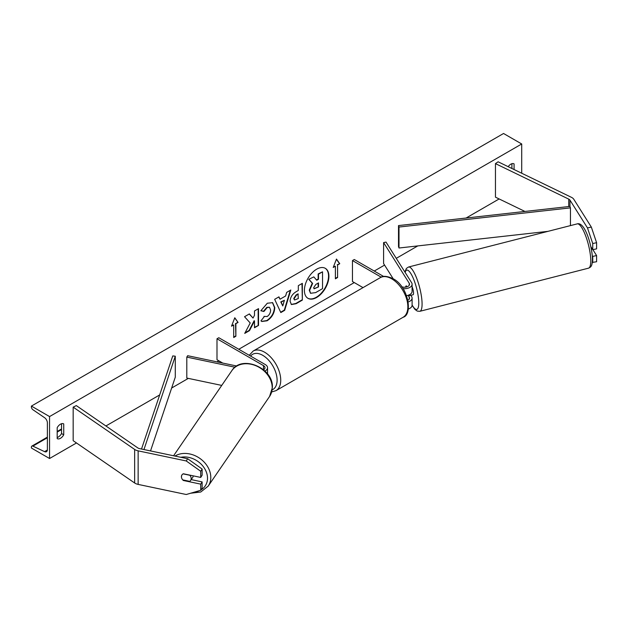 <?xml version="1.0" encoding="UTF-8"?>
<svg xmlns="http://www.w3.org/2000/svg" width="628" height="628" viewBox="0 0 628 628"><rect width="100%" height="100%" fill="white"/><g stroke="black" fill="none" stroke-linecap="round" stroke-linejoin="round"><path stroke-width="0.94" d="M592.275 262.441L596.6 261.735L596.6 255.572L592.863 249.646M592.298 255.69L592.738 256.389L592.738 262.543M590.877 246.718L592.738 249.677L596.6 248.861L596.6 242.706L592.738 243.523L592.738 249.677M592.738 243.523L587.47 227.893L569.957 200.12A4.106 2.371 0 0 0 569.007 199.257A4.106 2.371 0 0 0 568.74 199.115L495.461 163.618L495.461 197.168L524.937 211.448M587.47 227.893L591.333 227.085L573.819 199.312A8.219 4.741 0 0 0 571.912 197.577A8.219 4.741 0 0 0 571.378 197.302L498.106 161.796L495.461 163.618M592.738 256.389L596.6 255.572M591.333 227.085L596.6 242.706M183.352 480.483A5.134 3.941 32.2 0 1 181.421 476.723A5.134 3.941 32.2 0 1 181.9 474.996A5.134 3.941 32.2 0 1 183.352 473.771L200.725 477.421L200.725 471.267L202.13 469.038L187.654 458.73L139.542 448.62A4.106 2.371 180 0 1 138.042 448.07A4.106 2.371 180 0 1 137.799 447.913L76.318 405.61L73.17 407.132L73.17 440.683L134.651 482.987A8.219 4.741 180 0 0 135.138 483.293A8.219 4.741 180 0 0 138.136 484.4L186.241 494.511L200.725 490.287L200.725 484.133L183.352 480.483L183.604 480.075M202.13 469.038L202.13 475.192L200.725 477.421M200.725 490.287L202.13 488.058L202.13 481.904L191.187 479.604M187.654 458.73L186.241 460.96L138.136 450.849A8.219 4.741 180 0 1 135.138 449.742A8.219 4.741 180 0 1 134.651 449.444L73.17 407.132M202.13 481.904L200.725 484.133M186.241 460.96L200.725 471.267M221.739 385.411L186.799 378.064L186.799 357.096L235.029 367.231M263.532 369.782A5.134 2.967 180 0 0 264.985 367.71A5.134 2.967 180 0 0 263.477 365.614L216.99 338.775L218.811 337.731L265.299 364.57A7.701 4.451 180 0 1 267.552 367.71A7.701 4.451 180 0 1 264.938 371.054M236.772 366.022L187.678 355.699L186.799 357.096M216.99 338.775L216.99 359.742L222.759 363.078M406.983 286.823L406.387 285.866A5.134 1.437 -101.9 0 0 406.379 285.866A5.134 1.437 -101.9 0 0 406.065 286.093M403.019 288.637A7.701 4.451 0 0 0 412.101 284.256A7.701 4.451 0 0 0 411.638 282.733L386.008 242.078L383.598 242.589L383.598 263.556L393.222 278.824M408.294 301.935A7.701 4.451 180 0 0 412.101 298.096A7.701 4.451 180 0 0 411.638 296.573L410.822 295.278M406.591 295.655A7.701 4.451 0 0 0 412.101 291.384L412.101 284.256M401.739 286.792A5.134 2.967 0 0 0 406.92 286.839A5.134 2.967 0 0 0 409.535 284.256A5.134 2.967 0 0 0 409.228 283.244L383.598 242.589M408.098 295.293L409.228 297.083A5.134 2.967 180 0 1 409.535 298.096A5.134 2.967 180 0 1 407.972 300.231M408.326 309.055A7.701 4.451 0 0 0 412.101 305.224L412.101 298.096M383.684 276.493L354.278 259.513L352.465 260.565L352.465 281.532L363.023 287.624M352.465 260.565L381.243 277.184M592.235 248.876L591.364 249.104M411.419 295.121A5.134 1.28 -104.3 0 0 411.599 295.129L413.051 294.76A5.134 1.28 -104.3 0 0 413.53 292.57A5.134 1.28 -104.3 0 0 412.101 286.768M406.19 285.96L406.002 286.007A5.134 1.28 -104.3 0 0 405.672 287.129M411.599 295.129A5.134 1.28 -104.3 0 0 411.764 295.034L408.867 295.772A5.134 1.28 -104.3 0 0 409.181 294.877M406.002 286.007L406.591 286.941M408.867 295.772L408.483 295.16M307.814 298.229A17.325 10.001 120 0 0 316.292 297.272A17.325 10.001 120 0 0 327.557 282.168A17.325 10.001 120 0 0 325.131 268.227M316.653 297.476A17.325 10.001 120 0 0 327.973 282.215A17.325 10.001 120 0 0 325.32 268.329A17.325 10.001 120 0 0 316.653 269.192A17.325 10.001 120 0 0 305.334 284.453A17.325 10.001 120 0 0 307.995 298.339A17.325 10.001 120 0 0 316.653 297.476M49.557 416.568L49.557 458.511L31.4 448.023L31.4 447.144A2.308 1.335 60 0 1 31.879 446.084A2.308 1.335 60 0 1 32.884 446.123L44.572 451.634A4.365 2.52 -120 0 0 46.48 451.697A4.365 2.52 -120 0 0 47.383 449.703L47.383 422.864A4.365 2.52 -120 0 0 44.572 417.691L32.884 409.699A2.308 1.335 60 0 1 31.4 406.968L31.4 406.088L49.557 416.568L521.711 143.977L521.711 173.234M49.557 458.511L76.483 442.968M105.912 425.972L159.669 394.941M171.64 388.026L188.337 378.386M216.966 361.861L218.811 360.794M238.781 349.262L354.278 282.576M374.257 271.045L384.564 265.094M396.26 258.344L417.793 245.909M466.086 218.034L499.134 198.95M263.995 316.386L267.175 316.52C269.341 315.005 270.503 312.862 270.637 310.083L269.514 307.312L267.175 307.555L263.893 311.488L260.863 310.742L267.3 303.238L272.631 302.657L274.789 307.642C274.436 313.191 271.885 317.58 267.128 320.782L261.798 321.497L260.965 320.845L264.294 316.622M290.081 301.307L290.081 301.252C290.356 297.107 292.444 293.888 296.33 291.612L298.324 290.458L298.324 285.669L302.351 283.338L302.351 300.113L296.118 303.709L291.416 304.549L290.081 301.307M250.219 322.996L244.724 333.389L249.497 330.634L254.497 320.939L254.497 327.745L258.524 325.422L258.524 308.646L254.497 310.97L254.497 315.303L253.021 318.051L249.371 313.929L244.535 316.716L250.219 322.996M514.081 169.544L514.081 163.9A6.421 3.705 120 0 0 514.026 163.861A6.421 3.705 120 0 0 510.815 164.183A6.421 3.705 120 0 0 508.178 166.679M63.726 423.908L63.726 434.812A6.421 3.705 -60 0 1 57.242 438.627A6.421 3.705 -60 0 1 57.187 438.587L57.187 427.684A6.421 3.705 -60 0 1 60.453 424.19A6.421 3.705 -60 0 1 63.663 423.876A6.421 3.705 -60 0 1 63.726 423.908L63.609 423.845M337.574 264.969L339.748 263.705L336.482 259.058L333.217 267.481L335.391 266.225L335.391 278.808L337.574 277.545L337.574 264.969L337.574 277.545M231.52 326.191L234.786 317.768L238.059 322.423L235.877 323.679L235.877 336.263L233.702 337.519L233.702 324.935L231.52 326.191M280.01 299.218L285.638 295.969L286.658 292.397L290.811 290.003L284.665 310.342L280.81 312.563L274.664 299.321L278.958 296.848L280.01 299.218L278.738 296.973M511.906 168.485L511.906 163.704M61.544 423.719L61.544 433.555A6.421 3.705 -60 0 1 57.187 437.52M31.4 406.088L503.554 133.489L521.711 143.977M61.544 433.555L63.726 434.812M309.259 290.144L312.257 283.204L308.78 279.35L313.804 276.87L316.74 280.269L318.506 279.248L318.506 274.153L322.541 271.822L322.541 288.637L315.656 292.609L310.515 293.292L309.259 290.144L309.628 290.348L312.618 283.409L309.149 279.554M313.804 276.87L308.78 279.35M316.496 279.986L318.145 279.036L318.145 273.941L322.541 271.822M310.585 293.331L309.628 290.348M337.212 277.341L335.391 278.385M333.421 266.939L335.391 266.225M337.212 264.757L339.748 263.705M339.387 263.501L336.404 259.254M234.715 317.964L238.059 322.423M237.69 322.211L235.877 323.679M235.516 323.467L235.877 336.263M233.702 337.103L235.516 336.051M231.732 325.657L233.702 324.935M249.253 313.992L253.021 318.051M254.497 327.321L258.524 325.422M258.163 325.21L258.163 308.85M245.038 332.785L249.128 330.422L254.136 320.727L254.497 320.939M301.982 283.55L302.351 300.113M301.982 299.909L295.757 303.505L291.243 304.439M298.324 294.1L296.408 295.207L294.108 298.716L294.595 299.988L298.324 298.536L297.955 293.888L296.047 294.995L293.747 298.504L294.43 299.862M272.45 302.563L274.428 307.43C274.075 312.987 271.524 317.368 266.767 320.57L261.617 321.387M269.326 307.218L266.806 307.343L263.532 311.276L263.893 311.488M263.532 311.276L260.91 310.632M290.301 290.301L284.303 310.13L284.665 310.342M284.303 310.13L280.661 312.234M284.398 300.278L280.795 301.935L282.773 305.954L284.398 300.278L281.163 302.147L282.773 305.954M313.678 287.671L314.118 288.809L318.506 286.933L318.506 282.898L315.845 284.429L313.678 287.671M313.953 288.684L318.506 286.933M318.145 286.721L318.145 283.102M182.827 479.91L189.719 481.354A5.134 4.09 -145.6 0 0 190.574 480.499L192.678 477.421A5.134 4.09 -145.6 0 0 193.251 475.851M190.574 480.499A5.134 4.09 -145.6 0 0 191.163 478.615A5.134 4.09 -145.6 0 0 189.852 475.286L183.125 473.873M182.018 474.815A5.134 4.09 -145.6 0 0 181.508 476.581M569.957 200.12L569.957 206.416L398.513 225.585L398.513 246.561L399 248.013L399 227.046L398.513 225.585M548.009 231.347L399 248.013M569.957 206.416L570.444 207.868L570.444 225.609M570.444 207.868L399 227.046M141.512 449.036L172.763 355.927L175.283 356.209L175.283 377.177L150.532 450.928M143.961 449.546L175.283 356.209M568.74 199.115L568.74 206.549M138.136 450.849L138.136 484.4M134.651 449.444L134.651 482.987M263.477 365.614L263.477 369.743M409.228 283.244L409.228 285.269M409.228 297.083L409.228 299.109M403.113 317.266A22.859 13.196 -120 0 0 406.622 298.944A22.859 13.196 -120 0 0 391.691 278.808A22.859 13.196 -120 0 0 380.262 277.67L253.139 351.068A22.859 13.196 60 0 1 264.569 352.198A22.859 13.196 60 0 1 279.499 372.341A22.859 13.196 60 0 1 275.998 390.655L403.113 317.266C413.106 314.714 408.333 286.078 392.971 278.675C387.052 275.951 382.813 275.621 380.262 277.67M272.159 389.847A20.292 11.712 -120 0 0 276.194 373.872A20.292 11.712 -120 0 0 262.755 355.338A20.292 11.712 -120 0 0 250.603 356.084M590.697 258.422A22.859 5.683 -104.3 0 0 585.32 234.982A22.859 5.683 -104.3 0 0 577.218 223.874C584.385 221.668 591.207 242.628 592.385 256.868C592.581 266.484 591.058 266.861 588.546 268.164A22.859 5.683 -104.3 0 0 590.697 258.422M577.218 223.874L408.522 267.018A22.859 5.683 75.7 0 1 416.623 278.126A22.859 5.683 75.7 0 1 422 301.566A22.859 5.683 75.7 0 1 419.849 311.307L588.546 268.164M412.101 304.98A20.292 5.048 -104.3 0 0 418.711 300.788A20.292 5.048 -104.3 0 0 412.463 276.54A20.292 5.048 -104.3 0 0 405.162 272.458M44.572 451.634L47.367 450.017M32.884 446.123L47.383 437.755M57.187 432.088L61.544 429.576M180.817 457.294A20.292 16.155 34.4 0 1 207.507 478.528A20.292 16.155 34.4 0 1 200.968 489.903M199.618 490.609A20.292 16.155 34.4 0 1 195.159 491.912M190.622 493.231L200.732 492.022L208.182 486.15A22.859 18.204 -145.6 0 0 210.796 477.759A22.859 18.204 -145.6 0 0 198.252 457.349A22.859 18.204 -145.6 0 0 174.961 456.061M173.579 455.771L231.858 370.63A22.859 18.204 34.4 0 1 256.224 365.881A22.859 18.204 34.4 0 1 272.199 388.049A22.859 18.204 34.4 0 1 269.585 396.449L208.182 486.15M267.552 367.71L267.552 373.982M271.704 391.927L275.998 390.655M249.23 355.291L253.139 351.068M408.522 267.018L406.371 268.431L404.903 272.05M412.101 305.31L414.927 309.4L417.275 311.103L419.849 311.307M61.544 428.955L57.187 431.475M47.383 437.135L31.879 446.084M231.858 370.63C241.804 354.302 273.887 368.204 272.356 387.602L269.585 396.449"/></g></svg>

